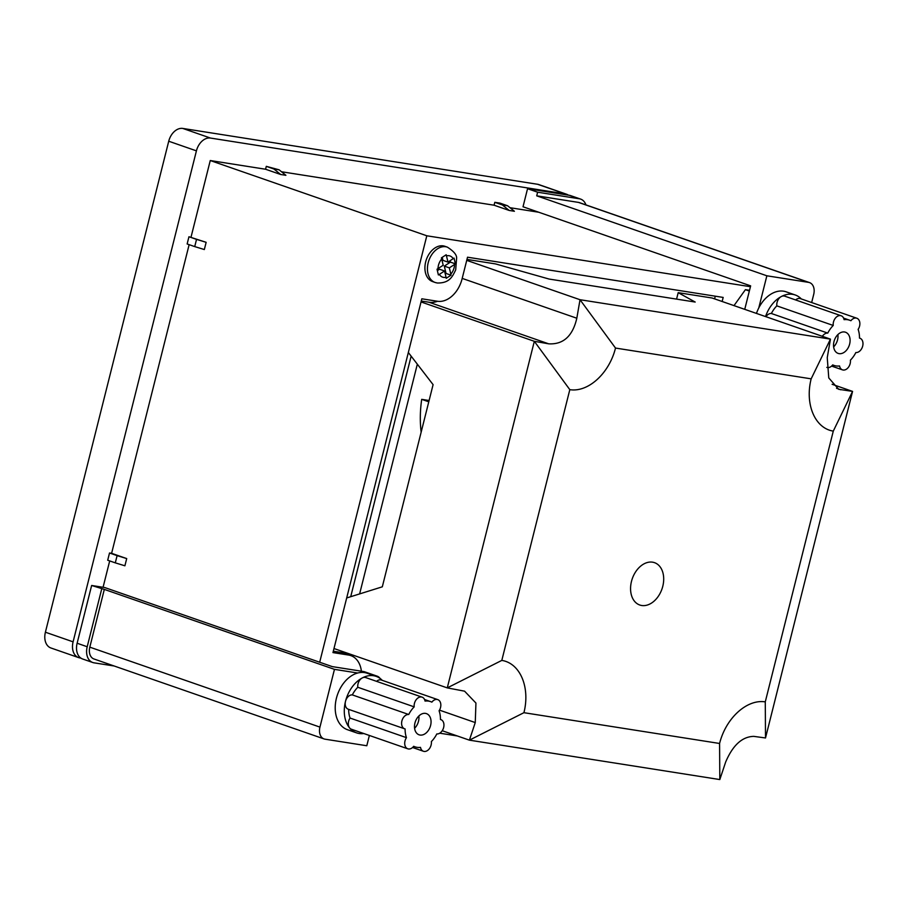 <?xml version="1.0" encoding="UTF-8"?>
<svg xmlns="http://www.w3.org/2000/svg" width="908" height="908" viewBox="0 0 908 908"><rect width="100%" height="100%" fill="white"/><g stroke="black" fill="none" stroke-linecap="round" stroke-linejoin="round"><path stroke-width="1.36" d="M652.58 562.177A22.428 15.72 109.2 0 0 631.855 580.019A22.428 15.72 109.2 0 0 639.777 605.012A22.428 15.72 109.2 0 0 641.695 605.5A22.428 15.72 109.2 0 0 662.409 587.658A22.428 15.72 109.2 0 0 654.498 562.654A22.428 15.72 109.2 0 0 652.58 562.177M351.714 654.691A29.896 20.952 -70.8 0 1 353.076 656.632M437.622 301.274A29.896 20.952 -70.8 0 1 429.019 302.239L421.267 301.025M333.985 648.528L447.269 687.889L464.567 691.17L475.94 703.053L475.259 722.575L469.391 740.156L719.817 779.563L725.685 761.982C732.858 745.15 742.233 736.615 753.81 736.377L765.512 737.966L852.567 391.393L838.674 389.294L828.766 377.921L827.245 357.639L830.445 339.127L712.099 298.006L678.197 292.671L695.188 302.046L549.102 279.051L495.586 263.933L466.973 259.427M569.815 389.657C588.078 392.608 609.166 373.529 615.51 348.059L811.162 378.84C804.749 404.128 814.873 428.281 833.283 431.118L765.274 701.873C747.012 698.922 725.923 718.001 719.579 743.47L523.927 712.689C530.34 687.401 520.216 663.249 501.806 660.411L569.815 389.657L534.324 341.306L421.04 301.944M833.283 431.118L852.567 391.393L832.125 384.288M346.674 597.963L382.313 586.818L433.093 384.64L408.339 352.508M501.806 660.411L447.269 687.889L534.324 341.306L548.693 343.826C563.301 344.643 572.676 336.108 576.818 318.231L580.019 299.719L466.735 260.358M523.927 712.689L469.391 740.156L442.23 730.724M615.51 348.059L580.019 299.719L830.445 339.127L811.162 378.84M676.574 299.118L678.197 292.671M765.274 701.873L765.512 737.966M719.817 779.563L719.579 743.47M844.531 331.988A11.214 7.854 109.2 0 0 834.168 340.909A11.214 7.854 109.2 0 0 838.129 353.405A11.214 7.854 109.2 0 0 839.094 353.643A11.214 7.854 109.2 0 0 849.457 344.722A11.214 7.854 109.2 0 0 845.496 332.226A11.214 7.854 109.2 0 0 844.531 331.988M832.67 364.959L833.964 365.413A23.914 16.764 109.2 0 1 832.715 364.891A7.48 5.244 -70.8 0 1 827.46 367.558A7.48 5.244 -70.8 0 1 826.825 367.399A7.48 5.244 -70.8 0 1 826.802 367.399L826.825 367.399M843.589 318.106L849.661 320.218A23.914 16.764 109.2 0 1 850.91 320.728A7.48 5.244 -70.8 0 1 856.8 318.231A7.48 5.244 -70.8 0 1 858.128 329.377A23.914 16.764 109.2 0 1 859.49 338.094A7.48 5.244 -70.8 0 1 859.91 338.207A7.48 5.244 -70.8 0 1 862.6 346.402A7.48 5.244 -70.8 0 1 855.858 352.531A23.914 16.764 109.2 0 1 850.399 360.17A7.48 5.244 -70.8 0 1 843.112 370.021A7.48 5.244 -70.8 0 1 842.465 369.862A7.48 5.244 -70.8 0 1 839.548 365.969A23.914 16.764 109.2 0 1 836.007 365.924A23.914 16.764 109.2 0 1 833.964 365.413M765.535 316.574A29.896 20.952 -70.8 0 1 781.255 296.564A29.896 20.952 -70.8 0 1 792.661 294.34A29.896 20.952 -70.8 0 1 795.226 294.975L786.158 291.831A29.896 20.952 109.2 0 0 783.604 291.184A29.896 20.952 109.2 0 0 758.782 307.925A29.896 20.952 109.2 0 0 756.466 313.419M795.226 294.975A29.896 20.952 -70.8 0 1 801.321 298.948M811.661 302.546L813.704 294.419A11.214 7.854 109.2 0 0 809.55 282.604A11.214 7.854 109.2 0 0 808.597 282.365L766.863 275.794L758.782 307.925M766.863 275.794L536.719 195.833L578.453 202.393A11.214 7.854 -70.8 0 1 579.418 202.632L809.55 282.604M536.719 195.833L537.627 192.212L527.548 188.716L569.293 195.288A14.948 10.476 -70.8 0 1 570.564 195.606L580.643 199.102A14.948 10.476 109.2 0 0 579.361 198.784L569.293 195.288M527.548 188.716L523.019 206.774L750.644 285.861L744.742 309.344M537.627 192.212L579.361 198.784M585.955 204.913A14.948 10.476 109.2 0 0 580.643 199.102M771.369 313.498A23.914 16.764 -70.8 0 1 776.828 305.86L833.238 325.461A23.914 16.764 109.2 0 0 827.767 333.1L771.369 313.498A7.48 5.244 109.2 0 0 765.955 316.71M833.238 325.461A7.48 5.244 -70.8 0 1 835.451 318.038A7.48 5.244 -70.8 0 1 841.16 315.768L784.75 296.167A7.48 5.244 109.2 0 0 781.255 296.564A7.48 5.244 109.2 0 0 776.828 305.86M849.661 320.218A23.914 16.764 109.2 0 0 844.088 319.661A7.48 5.244 -70.8 0 0 841.16 315.768M856.8 318.231L800.402 298.63A7.48 5.244 109.2 0 0 795.612 299.935M822.353 336.312A7.48 5.244 -70.8 0 1 827.767 333.1M420.052 735.049A11.214 7.854 109.2 0 0 430.415 726.128A11.214 7.854 109.2 0 0 426.454 713.631A11.214 7.854 109.2 0 0 425.489 713.382A11.214 7.854 109.2 0 0 415.138 722.314A11.214 7.854 109.2 0 0 419.087 734.81A11.214 7.854 109.2 0 0 420.052 735.049M424.547 699.512L430.619 701.623A23.914 16.764 109.2 0 1 431.868 702.134A7.48 5.244 -70.8 0 1 437.123 699.466A7.48 5.244 -70.8 0 1 437.758 699.625L381.36 680.035A7.48 5.244 109.2 0 0 380.724 679.876A7.48 5.244 109.2 0 0 376.57 681.34M437.758 699.625A7.48 5.244 -70.8 0 1 439.086 710.782A23.914 16.764 109.2 0 1 440.448 719.488A7.48 5.244 -70.8 0 1 440.879 719.613A7.48 5.244 -70.8 0 1 443.558 727.807A7.48 5.244 -70.8 0 1 436.816 733.936A23.914 16.764 109.2 0 1 431.357 741.575A7.48 5.244 -70.8 0 1 429.144 748.998A7.48 5.244 -70.8 0 1 423.434 751.268A7.48 5.244 -70.8 0 1 420.506 747.375A23.914 16.764 109.2 0 1 414.922 746.807A23.914 16.764 109.2 0 1 413.685 746.297A7.48 5.244 -70.8 0 1 407.783 748.805A7.48 5.244 -70.8 0 1 406.455 737.659L350.057 718.058A23.914 16.764 -70.8 0 1 348.695 709.375M414.196 706.867A23.914 16.764 109.2 0 0 408.725 714.505L352.327 694.904A23.914 16.764 -70.8 0 1 357.786 687.265L414.196 706.867A7.48 5.244 -70.8 0 1 421.471 697.004A7.48 5.244 -70.8 0 1 422.118 697.162L365.708 677.572A7.48 5.244 109.2 0 0 365.073 677.413A7.48 5.244 109.2 0 0 362.213 677.97A29.896 20.952 -70.8 0 1 373.619 675.734A29.896 20.952 -70.8 0 1 376.184 676.381A29.896 20.952 -70.8 0 1 382.279 680.353M422.118 697.162A7.48 5.244 -70.8 0 1 425.046 701.067A23.914 16.764 109.2 0 1 428.576 701.112A23.914 16.764 109.2 0 1 430.619 701.623M376.184 676.381L367.116 673.225A29.896 20.952 109.2 0 0 364.562 672.59A29.896 20.952 109.2 0 0 357.684 673.01A29.896 20.952 109.2 0 0 335.835 700.965A29.896 20.952 109.2 0 0 347.492 729.714L356.56 732.858A29.896 20.952 -70.8 0 1 349.648 727.989A29.896 20.952 -70.8 0 1 345.505 701.339A29.896 20.952 -70.8 0 1 362.213 677.97A7.48 5.244 109.2 0 0 357.786 687.265M363.813 733.528A29.896 20.952 -70.8 0 1 359.114 733.505A29.896 20.952 -70.8 0 1 356.56 732.858M380.077 678.424A11.214 7.854 109.2 0 0 377.161 676.165A11.214 7.854 109.2 0 0 376.196 675.927L373.767 675.541M357.684 673.01L334.462 669.355L319.945 727.115A11.214 7.854 109.2 0 0 324.099 738.942A11.214 7.854 109.2 0 0 325.053 739.18L366.798 745.752L369.374 735.457M334.462 669.355L104.318 589.394L89.813 647.154L319.945 727.115M92.73 662.5L82.651 659.004A14.948 10.476 -70.8 0 1 77.123 643.239L87.202 646.746A14.948 10.476 109.2 0 0 92.73 662.5A14.948 10.476 109.2 0 0 94.001 662.829L114.158 665.995M376.196 675.927L363.609 671.545L332.305 666.62L104.681 587.533L91.64 585.478L77.123 643.239M104.318 589.394L91.64 585.478M363.609 671.545A11.214 7.854 -70.8 0 1 364.562 671.784L377.161 676.165M101.707 588.974L87.202 646.746M324.099 738.942L93.955 658.97A11.214 7.854 -70.8 0 1 89.813 647.154M350.057 718.058A7.48 5.244 109.2 0 0 349.648 727.989A7.48 5.244 109.2 0 0 351.385 729.215L407.783 748.805M352.327 694.904A7.48 5.244 109.2 0 0 345.505 701.339A7.48 5.244 109.2 0 0 348.263 709.227L404.673 728.818A7.48 5.244 -70.8 0 0 405.104 728.942A23.914 16.764 109.2 0 0 406.455 737.659M404.673 728.818A7.48 5.244 -70.8 0 1 401.983 720.623A7.48 5.244 -70.8 0 1 408.725 714.505M414.593 728.273A11.214 7.854 109.2 0 0 418.86 715.969M833.635 346.867A11.214 7.854 109.2 0 0 837.902 334.564M454.034 258.099L447.984 262.117L446.191 254.751L441.401 257.872L443.206 265.238L437.032 269.199L438.382 274.954L439.347 274.386A11.214 7.854 109.2 0 0 443.558 277.383A11.214 7.854 109.2 0 0 446.044 277.246L446.225 278.302L451.015 275.181L450.822 274.125A11.214 7.854 109.2 0 0 454.556 264.455L455.385 263.853L454.034 258.099M444.852 246.272A18.682 13.098 109.2 0 0 434.955 247.963A18.682 13.098 109.2 0 0 424.967 266.271A18.682 13.098 109.2 0 0 432.583 281.571L435.102 282.456A18.682 13.098 -70.8 0 1 427.486 267.145A18.682 13.098 -70.8 0 1 437.474 248.837A18.682 13.098 -70.8 0 1 445.771 246.749A18.682 13.098 -70.8 0 1 447.372 247.146L444.852 246.272M509.184 210.452L514.405 211.269L507.617 205.776L500.024 203.131L494.803 202.314L494.077 205.208L509.184 210.452L502.396 204.947L494.803 202.314M281.491 171.748L494.077 205.208M280.674 174.495L285.895 175.312L279.096 169.807L266.294 166.357L265.567 169.24L280.674 174.495L273.887 168.99L266.294 166.357M750.428 286.701L426.805 235.785L210.259 160.534L265.567 169.24M510.001 207.705L538.728 212.234M194.732 246.601L204.334 249.541L206.15 242.322L188.955 236.75L187.139 243.968L194.732 246.601L196.537 239.383L188.955 236.75M189.136 244.661L111.605 553.324L109.516 552.995L107.7 560.225L115.293 562.858L117.109 555.639L109.516 552.995M115.293 562.858L124.895 565.798L126.711 558.579L111.605 553.324M109.698 560.917L103.069 587.283M426.805 235.785L319.684 662.238M210.259 160.534L191.043 237.079M457.314 735.957L439.733 733.199M749.52 290.322L745.411 289.675L734.005 305.61M722.155 301.49L723.177 297.427L467.529 257.202L462.081 278.858A26.162 18.342 -70.8 0 1 437.474 301.263L421.823 298.8L332.964 652.591L348.615 655.054A26.162 18.342 -70.8 0 1 350.851 655.621A26.162 18.342 -70.8 0 1 361.395 671.194M437.395 270.629L439.529 269.233L444.557 270.981L439.347 274.386M444.557 270.981L446.044 277.246M454.556 264.455L449.346 267.86L450.822 274.125M417.328 364.187L359.625 593.911M429.098 400.519L421.698 399.35A100.902 70.722 109.2 0 0 421.153 432.185M350.851 655.621L343.292 652.988A26.162 18.342 109.2 0 0 341.056 652.432L333.304 651.218M715.277 296.19L714.596 298.868M350.715 596.704L411.142 356.152M428.78 401.813L421.698 399.35M450.096 260.744L450.425 262.117L455.385 263.853M450.425 262.117L444.307 266.112L449.346 267.86M442.241 257.35L442.956 260.369L447.984 262.117M444.307 266.112L446.044 273.456L451.015 275.181M446.044 273.456L445.261 273.966M749.338 291.037L745.411 289.675M117.109 555.639L126.711 558.579M196.537 239.383L206.15 242.322M273.887 168.99L279.096 169.807M502.396 204.947L507.617 205.776M210.486 138.061L565.264 193.881L537.559 184.267L182.792 128.437L210.486 138.061A14.948 10.476 109.2 0 0 196.423 150.853L73.094 641.842A14.948 10.476 109.2 0 0 78.621 657.608A14.948 10.476 109.2 0 0 79.904 657.925L80.823 658.073M568.363 195.141A14.948 10.476 109.2 0 0 566.535 194.21A14.948 10.476 109.2 0 0 565.264 193.881M196.423 150.853L168.729 141.228L45.4 632.218L73.094 641.842M168.729 141.228A14.948 10.476 -70.8 0 1 182.792 128.437M537.559 184.267A14.948 10.476 -70.8 0 1 538.841 184.585L566.535 194.21M78.621 657.608L50.927 647.983A14.948 10.476 -70.8 0 1 45.4 632.218M836.552 388.306L840.865 389.804M548.693 343.826L429.019 302.239M462.206 278.404L576.818 318.231M475.259 722.575L439.483 710.135M808.597 282.365L578.453 202.393M453.206 258.712A11.214 7.854 109.2 0 0 448.995 255.716A11.214 7.854 109.2 0 0 446.509 255.852M341.056 652.432L348.615 655.054M441.731 258.973A11.214 7.854 109.2 0 0 437.996 268.643M436.703 282.853A18.682 13.098 -70.8 0 1 435.102 282.456L437.361 283.012C449.562 283.16 452.343 276.758 455.68 269.948L456.599 258.405C456.962 255.057 453.886 251.3 447.372 247.146M831.615 366.094L842.465 369.862M413.628 746.365L414.922 746.807M412.572 747.5L423.434 751.268"/></g></svg>
